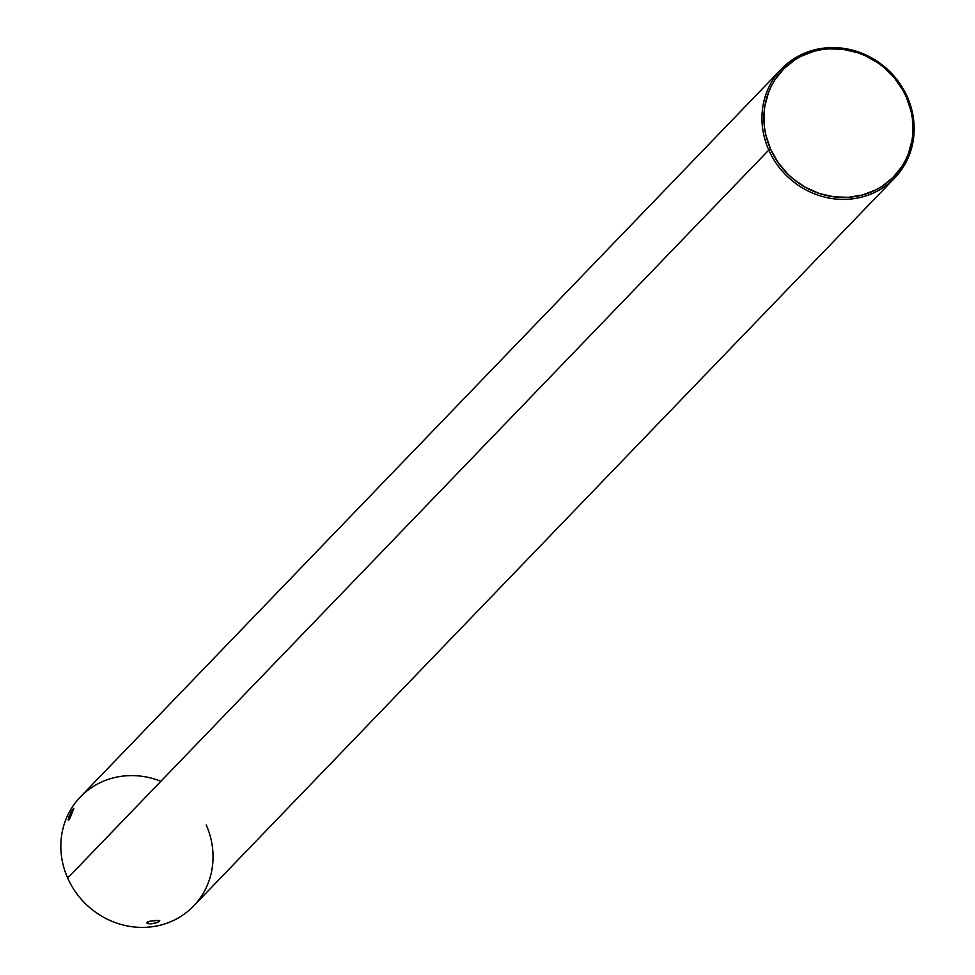 <?xml version="1.0" encoding="UTF-8"?>
<svg xmlns="http://www.w3.org/2000/svg" width="975" height="975" viewBox="0 0 975 975"><rect width="100%" height="100%" fill="white"/><g stroke="black" fill="none" stroke-linecap="round" stroke-linejoin="round"><path stroke-width="1.46" d="M781.438 68.969A78.597 73.308 -136.1 0 1 907.323 96.939A78.597 73.308 -136.1 0 1 894.672 178.023A78.597 73.308 -136.1 0 1 768.787 150.053L67.677 878.061L768.787 150.053L770.567 149.114A77.025 71.845 -136.1 0 1 807.568 53.406A77.025 71.845 -136.1 0 1 906.336 97.061L907.323 96.939A78.597 73.308 43.9 0 0 806.544 52.394A78.597 73.308 43.9 0 0 768.787 150.053A78.597 73.308 -136.1 0 1 781.438 68.969L80.328 796.977A78.597 73.308 43.9 0 0 67.677 878.061A78.597 73.308 -136.1 0 1 80.328 796.977A78.597 73.308 -136.1 0 1 160.875 781.28M159.583 921.326L159.461 920.558L159.583 921.326L157.621 922.435L151.71 923.812L148.493 923.739L146.847 922.703L150.065 921.143L158.925 920.4L159.742 920.753L158.486 922.057L154.233 923.447L147.749 923.557L147.042 922.374L148.151 921.716L154.988 920.412L159.742 920.753M68.518 817.879L71.468 811.31L73.832 808.677L70.042 817.988L68.335 820.133L68.823 816.892L73.418 808.494L70.529 817.001L68.823 819.938L68.213 819.402M770.567 149.114L777.892 162.203L787.544 173.794L793.138 178.888L805.557 187.407L819.256 193.464L833.686 196.816L848.287 197.328L862.522 194.988L875.83 189.881L881.973 186.359L892.954 177.511L901.838 166.567L905.385 160.448L908.286 153.965L912.052 140.168L912.88 132.99L912.381 118.414L911.052 111.162L906.336 97.061L902.984 90.358L894.453 77.951L883.764 67.287L877.744 62.741L864.618 55.417L857.647 52.711L843.217 49.359L828.604 48.847L821.401 49.664L814.369 51.188L801.06 56.294L794.918 59.816L783.937 68.664L775.064 79.609L771.517 85.727L768.617 92.211L764.851 106.007L764.022 113.185L764.522 127.762L765.838 135.013L770.567 149.114L768.787 150.053A78.597 73.308 43.9 0 0 869.566 194.598A78.597 73.308 43.9 0 0 907.323 96.939L906.336 97.061A77.025 71.845 -136.1 0 1 869.322 192.77A77.025 71.845 -136.1 0 1 770.567 149.114M206.212 824.947A78.597 73.308 -136.1 0 1 168.456 922.606A78.597 73.308 -136.1 0 1 67.677 878.061A78.597 73.308 43.9 0 0 193.562 906.031L894.672 178.023M146.908 923.02L147.042 922.374"/></g></svg>
